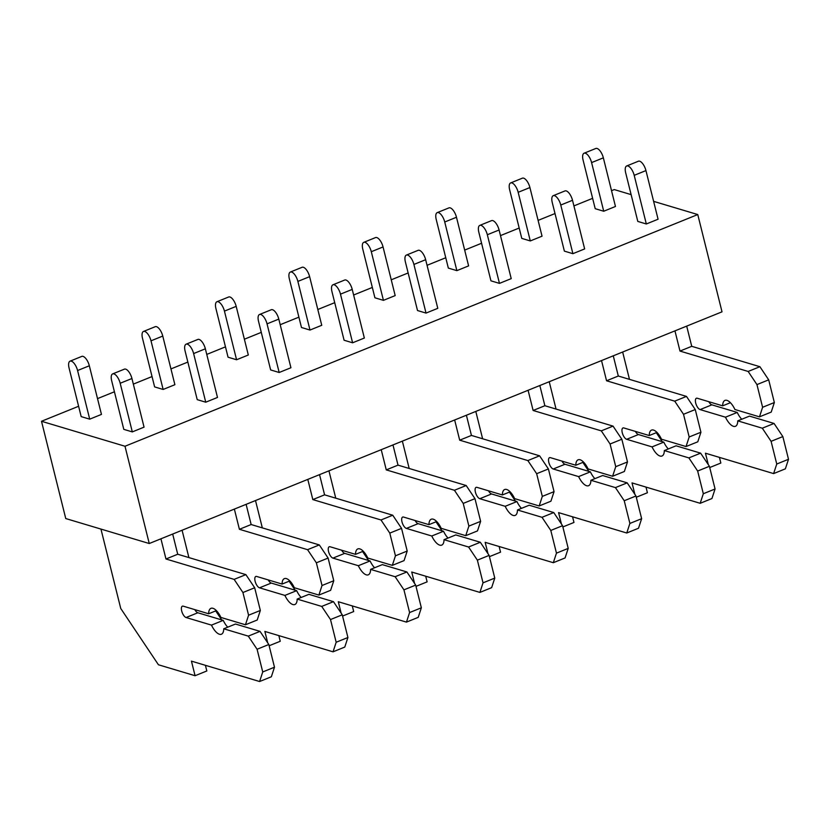 <?xml version="1.0" encoding="UTF-8"?>
<svg xmlns="http://www.w3.org/2000/svg" width="830" height="830" viewBox="0 0 830 830"><rect width="100%" height="100%" fill="white"/><g stroke="black" fill="none" stroke-linecap="round" stroke-linejoin="round"><path stroke-width="1.25" d="M124.998 446.25L41.5 421.277L65.757 518.553L149.255 543.526L124.998 446.25L697.76 214.555L653.625 201.358M631.122 194.625L614.262 189.582L611.534 190.693M592.62 198.339L573.914 205.902M555 213.559L538.099 220.396M519.186 228.043L500.49 235.606M481.576 243.263L464.676 250.1M445.762 257.746L427.056 265.31M408.142 272.966L391.241 279.803M372.328 287.45L353.622 295.013M334.718 302.67L317.807 309.507M298.904 317.153L280.198 324.717M261.284 332.374L244.383 339.211M225.47 346.857L206.763 354.42M187.85 362.077L170.949 368.914M152.035 376.561L133.329 384.124M114.426 391.781L97.515 398.618M78.611 406.264L41.5 421.277M584.061 153.228A8.725 3.662 68 0 0 583.075 160.045L595.203 208.683L603.721 211.235L615.466 206.483L603.348 157.845A8.725 3.662 68 0 0 595.816 148.477L584.061 153.228A8.725 3.662 68 0 1 591.593 162.597L603.348 157.845M626.671 165.979A8.725 3.662 68 0 0 625.675 172.796L637.803 221.423L646.321 223.976L658.076 219.224L645.948 170.586A8.725 3.662 68 0 0 638.415 161.217L626.671 165.979A8.725 3.662 68 0 1 634.203 175.338L645.948 170.586M510.637 182.932A8.725 3.662 68 0 0 509.641 189.748L521.769 238.386L530.287 240.939L542.042 236.187L529.913 187.549A8.725 3.662 68 0 0 522.381 178.18L510.637 182.932A8.725 3.662 68 0 1 518.169 192.301L529.913 187.549M553.237 195.683A8.725 3.662 68 0 0 552.251 202.499L564.379 251.127L572.897 253.679L584.642 248.927L572.513 200.289A8.725 3.662 68 0 0 564.981 190.931L553.237 195.683A8.725 3.662 68 0 1 560.769 205.041L572.513 200.289M437.202 212.636A8.725 3.662 68 0 0 436.217 219.452L448.335 268.09L456.863 270.642L468.608 265.89L456.479 217.253A8.725 3.662 68 0 0 448.947 207.884L437.202 212.636A8.725 3.662 68 0 1 444.735 222.004L456.479 217.253M479.802 225.387A8.725 3.662 68 0 0 478.817 232.203L490.945 280.831L499.463 283.383L511.218 278.631L499.089 229.993A8.725 3.662 68 0 0 491.557 220.635L479.802 225.387A8.725 3.662 68 0 1 487.335 234.745L499.089 229.993M363.768 242.339A8.725 3.662 68 0 0 362.783 249.156L374.911 297.794L383.429 300.346L395.184 295.594L383.055 246.956A8.725 3.662 68 0 0 375.523 237.588L363.768 242.339A8.725 3.662 68 0 1 371.3 251.708L383.055 246.956M406.378 255.09A8.725 3.662 68 0 0 405.382 261.906L417.511 310.534L426.029 313.086L437.784 308.335L425.655 259.697A8.725 3.662 68 0 0 418.123 250.338L406.378 255.09A8.725 3.662 68 0 1 413.911 264.448L425.655 259.697M290.344 272.053A8.725 3.662 68 0 0 289.348 278.859L301.477 327.497L309.995 330.05L321.75 325.298L309.621 276.66A8.725 3.662 68 0 0 302.089 267.291L290.344 272.053A8.725 3.662 68 0 1 297.877 281.412L309.621 276.66M332.944 284.794A8.725 3.662 68 0 0 331.959 291.61L344.087 340.238L352.605 342.79L364.349 338.038L352.221 289.4A8.725 3.662 68 0 0 344.689 280.042L332.944 284.794A8.725 3.662 68 0 1 340.476 294.152L352.221 289.4M216.91 301.757A8.725 3.662 68 0 0 215.925 308.563L228.053 357.201L236.571 359.753L248.315 355.001L236.187 306.363A8.725 3.662 68 0 0 228.655 296.995L216.91 301.757A8.725 3.662 68 0 1 224.442 311.115L236.187 306.363M259.51 314.497A8.725 3.662 68 0 0 258.524 321.314L270.653 369.941L279.171 372.494L290.925 367.742L278.797 319.104A8.725 3.662 68 0 0 271.265 309.746L259.51 314.497A8.725 3.662 68 0 1 267.042 323.856L278.797 319.104M143.476 331.461A8.725 3.662 68 0 0 142.49 338.267L154.619 386.905L163.137 389.457L174.891 384.705L162.763 336.067A8.725 3.662 68 0 0 155.231 326.698L143.476 331.461A8.725 3.662 68 0 1 151.008 340.819L162.763 336.067M186.086 344.201A8.725 3.662 68 0 0 185.09 351.017L197.218 399.645L205.747 402.197L217.491 397.446L205.363 348.808A8.725 3.662 68 0 0 197.831 339.449L186.086 344.201A8.725 3.662 68 0 1 193.618 353.559L205.363 348.808M70.052 361.164A8.725 3.662 68 0 0 69.056 367.981L81.184 416.608L89.713 419.16L101.457 414.409L89.329 365.771A8.725 3.662 68 0 0 81.797 356.402L70.052 361.164A8.725 3.662 68 0 1 77.584 370.522L89.329 365.771M112.652 373.905A8.725 3.662 68 0 0 111.666 380.721L123.794 429.359L132.312 431.901L144.057 427.149L131.939 378.511A8.725 3.662 68 0 0 124.396 369.153L112.652 373.905A8.725 3.662 68 0 1 120.184 383.263L131.939 378.511M149.255 543.526L722.017 311.831L697.76 214.555M692.428 323.804L680.683 328.556M741.75 419.243A13.965 5.862 68 0 1 737.248 412.437L725.493 417.189L700.095 409.595A6.111 2.563 68 0 1 695.965 403.951A6.111 2.563 68 0 1 696.391 398.255A6.111 2.563 68 0 1 697.262 398.244L722.66 405.839A13.965 5.862 68 0 1 724.974 400.402A13.965 5.862 68 0 1 734.924 409.512L759.471 416.847L771.215 412.095L774.349 402.529L768.694 379.839L759.896 366.704L691.732 346.318L679.988 351.069L674.946 330.869M691.732 346.318L686.752 326.356M759.896 366.704L748.152 371.456L679.988 351.069M768.694 379.839L756.95 384.591L748.152 371.456M774.349 402.529L762.604 407.281L756.95 384.591M759.471 416.847L762.604 407.281M722.66 405.839L730.41 402.706M737.248 412.437L711.85 404.843A6.111 2.563 68 0 1 708.799 401.689M737.756 420.862L749.5 416.11L774.048 423.445L762.303 428.197L737.756 420.862A13.965 5.862 68 0 1 735.442 426.298A13.965 5.862 68 0 1 725.493 417.189M708.291 464.613L705.448 453.201L773.612 473.598L785.367 468.836L788.5 459.281L782.846 436.58L771.091 441.332L762.303 428.197M782.846 436.58L774.048 423.445M788.5 459.281L776.755 464.032L771.091 441.332M773.612 473.598L776.755 464.032M719.423 457.382L720.834 463.047L709.723 467.539M656.281 432.689L662.309 441.695M622.656 352.024L629.472 379.362M603.721 211.235L591.593 162.597M646.321 223.976L634.203 175.338M618.993 353.507L607.249 358.259M668.326 448.947A13.965 5.862 68 0 1 663.813 442.141L652.058 446.893L626.671 439.298A6.111 2.563 68 0 1 622.531 433.654A6.111 2.563 68 0 1 622.957 427.958A6.111 2.563 68 0 1 623.838 427.948L649.236 435.543A13.965 5.862 68 0 1 651.54 430.106A13.965 5.862 68 0 1 661.489 439.215L686.037 446.55L697.791 441.799L700.925 432.233L695.26 409.543L686.472 396.408L618.298 376.021L606.554 380.773L601.522 360.573M618.298 376.021L613.328 356.06M686.472 396.408L674.717 401.16L606.554 380.773M695.26 409.543L683.515 414.295L674.717 401.16M700.925 432.233L689.17 436.985L683.515 414.295M686.037 446.55L689.17 436.985M649.236 435.543L656.976 432.409M663.813 442.141L638.415 434.547A6.111 2.563 68 0 1 635.365 431.393M664.322 450.565L676.077 445.814L700.613 453.149L688.869 457.901L664.322 450.565A13.965 5.862 68 0 1 662.018 456.002A13.965 5.862 68 0 1 652.058 446.893M634.867 494.317L632.024 482.904L700.188 503.302L711.933 498.54L715.066 488.984L709.411 466.284L697.657 471.035L688.869 457.901M709.411 466.284L700.613 453.149M715.066 488.984L703.321 493.736L697.657 471.035M700.188 503.302L703.321 493.736M645.999 487.086L647.41 492.75L636.288 497.243M582.847 462.393L588.875 471.399M549.232 381.727L556.048 409.065M530.287 240.939L518.169 192.301M572.897 253.679L560.769 205.041M545.569 383.211L533.815 387.963M594.892 478.651A13.965 5.862 68 0 1 590.379 471.845L578.635 476.596L553.237 469.002A6.111 2.563 68 0 1 549.107 463.358A6.111 2.563 68 0 1 549.533 457.662A6.111 2.563 68 0 1 550.404 457.652L575.802 465.246A13.965 5.862 68 0 1 578.105 459.81A13.965 5.862 68 0 1 588.065 468.919L612.602 476.254L624.357 471.502L627.49 461.937L621.836 439.246L613.038 426.112L544.874 405.725L533.119 410.477L528.088 390.276M544.874 405.725L539.894 385.763M613.038 426.112L601.293 430.863L533.119 410.477M621.836 439.246L610.081 443.998L601.293 430.863M627.49 461.937L615.746 466.688L610.081 443.998M612.602 476.254L615.746 466.688M575.802 465.246L583.552 462.113M590.379 471.845L564.981 464.25A6.111 2.563 68 0 1 561.941 461.096M590.887 480.269L602.642 475.517L627.19 482.853L615.435 487.604L590.887 480.269A13.965 5.862 68 0 1 588.584 485.706A13.965 5.862 68 0 1 578.635 476.596M561.433 524.021L558.59 512.618L626.754 533.005L638.509 528.243L641.642 518.688L635.977 495.987L624.233 500.739L615.435 487.604M635.977 495.987L627.19 482.853M641.642 518.688L629.887 523.44L624.233 500.739M626.754 533.005L629.887 523.44M572.565 516.789L573.976 522.454L562.865 526.946M509.423 492.097L515.44 501.102M475.798 411.431L482.614 438.769M456.863 270.642L444.735 222.004M499.463 283.383L487.335 234.745M472.135 412.915L460.391 417.666M521.458 508.354A13.965 5.862 68 0 1 516.955 501.548L505.2 506.3L479.802 498.706A6.111 2.563 68 0 1 475.673 493.062A6.111 2.563 68 0 1 476.098 487.366A6.111 2.563 68 0 1 476.98 487.355L502.368 494.95A13.965 5.862 68 0 1 504.682 489.513A13.965 5.862 68 0 1 514.631 498.623L539.178 505.958L550.923 501.206L554.056 491.64L548.402 468.95L539.604 455.815L471.44 435.428L459.696 440.18L454.653 419.98M471.44 435.428L466.46 415.467M539.604 455.815L527.859 460.567L459.696 440.18M548.402 468.95L536.657 473.702L527.859 460.567M554.056 491.64L542.312 496.392L536.657 473.702M539.178 505.958L542.312 496.392M502.368 494.95L510.118 491.817M516.955 501.548L491.557 493.954A6.111 2.563 68 0 1 488.507 490.8M517.464 509.973L529.208 505.221L553.755 512.556L542.011 517.308L517.464 509.973A13.965 5.862 68 0 1 515.15 515.409A13.965 5.862 68 0 1 505.2 506.3M488.009 553.735L485.156 542.322L553.32 562.709L565.074 557.947L568.208 548.391L562.553 525.691L550.798 530.443L542.011 517.308M562.553 525.691L553.755 512.556M568.208 548.391L556.463 553.143L550.798 530.443M553.32 562.709L556.463 553.143M499.131 546.493L500.542 552.158L489.43 556.65M435.989 521.8L442.017 530.806M402.363 441.135L409.18 468.473M383.429 300.346L371.3 251.708M426.029 313.086L413.911 264.448M398.701 442.618L386.956 447.37M448.034 538.058A13.965 5.862 68 0 1 443.521 531.252L431.776 536.004L406.378 528.409A6.111 2.563 68 0 1 402.249 522.765A6.111 2.563 68 0 1 402.664 517.069A6.111 2.563 68 0 1 403.546 517.059L428.944 524.653A13.965 5.862 68 0 1 431.247 519.217A13.965 5.862 68 0 1 441.197 528.326L465.744 535.661L477.499 530.91L480.632 521.344L474.968 498.654L466.18 485.519L398.016 465.132L386.261 469.884L381.229 449.684M398.016 465.132L393.036 445.171M466.18 485.519L454.425 490.271L386.261 469.884M474.968 498.654L463.223 503.405L454.425 490.271M480.632 521.344L468.877 526.106L463.223 503.405M465.744 535.661L468.877 526.106M428.944 524.653L436.684 521.52M443.521 531.252L418.123 523.657A6.111 2.563 68 0 1 415.073 520.503M444.029 539.676L455.784 534.925L480.321 542.26L468.577 547.012L444.029 539.676A13.965 5.862 68 0 1 441.726 545.113A13.965 5.862 68 0 1 431.776 536.004M414.575 583.438L411.732 572.026L479.896 592.413L491.64 587.661L494.773 578.095L489.119 555.395L477.375 560.146L468.577 547.012M489.119 555.395L480.321 542.26M494.773 578.095L483.029 582.847L477.375 560.146M479.896 592.413L483.029 582.847M425.707 576.196L427.118 581.861L416.006 586.354M362.554 551.504L368.582 560.509M328.939 470.838L335.756 498.176M309.995 330.05L297.877 281.412M352.605 342.79L340.476 294.152M325.277 472.322L313.522 477.074M374.6 567.762A13.965 5.862 68 0 1 370.087 560.956L358.342 565.707L332.944 558.113A6.111 2.563 68 0 1 328.815 552.469A6.111 2.563 68 0 1 329.24 546.773A6.111 2.563 68 0 1 330.112 546.763L355.51 554.357A13.965 5.862 68 0 1 357.823 548.921A13.965 5.862 68 0 1 367.773 558.03L392.32 565.365L404.065 560.613L407.198 551.047L401.544 528.357L392.746 515.223L324.582 494.836L312.827 499.587L307.795 479.387M324.582 494.836L319.602 474.874M392.746 515.223L381.001 519.974L312.827 499.587M401.544 528.357L389.789 533.109L381.001 519.974M407.198 551.047L395.454 555.81L389.789 533.109M392.32 565.365L395.454 555.81M355.51 554.357L363.26 551.224M370.087 560.956L344.699 553.361A6.111 2.563 68 0 1 341.649 550.207M370.595 569.38L382.35 564.628L406.897 571.963L395.142 576.715L370.595 569.38A13.965 5.862 68 0 1 368.292 574.817A13.965 5.862 68 0 1 358.342 565.707M341.14 613.142L338.298 601.729L406.461 622.116L418.216 617.364L421.35 607.799L415.685 585.098L403.94 589.85L395.142 576.715M415.685 585.098L406.897 571.963M421.35 607.799L409.595 612.55L403.94 589.85M406.461 622.116L409.595 612.55M352.273 605.9L353.684 611.565L342.572 616.057M289.131 581.208L295.158 590.213M255.505 500.542L262.322 527.88M236.571 359.753L224.442 311.115M279.171 372.494L267.042 323.856M251.843 502.026L240.098 506.777M301.176 597.465A13.965 5.862 68 0 1 296.663 590.659L284.908 595.411L259.51 587.816A6.111 2.563 68 0 1 255.381 582.172A6.111 2.563 68 0 1 255.806 576.476A6.111 2.563 68 0 1 256.688 576.466L282.076 584.061A13.965 5.862 68 0 1 284.389 578.624A13.965 5.862 68 0 1 294.339 587.733L318.886 595.068L330.631 590.317L333.774 580.751L328.109 558.061L319.311 544.926L251.148 524.539L239.403 529.291L234.361 509.091M251.148 524.539L246.178 504.578M319.311 544.926L307.567 549.678L239.403 529.291M328.109 558.061L316.365 562.813L307.567 549.678M333.774 580.751L322.019 585.513L316.365 562.813M318.886 595.068L322.019 585.513M282.076 584.061L289.826 580.927M296.663 590.659L271.265 583.065A6.111 2.563 68 0 1 268.214 579.911M297.171 599.084L308.916 594.332L333.463 601.667L321.718 606.419L297.171 599.084A13.965 5.862 68 0 1 294.858 604.52A13.965 5.862 68 0 1 284.908 595.411M267.717 642.845L264.863 631.433L333.038 651.82L344.782 647.068L347.915 637.502L342.261 614.802L330.506 619.553L321.718 606.419M342.261 614.802L333.463 601.667M347.915 637.502L336.171 642.254L330.506 619.553M333.038 651.82L336.171 642.254M278.839 635.604L280.25 641.268L269.138 645.761M215.696 610.911L221.724 619.917M182.081 530.245L188.898 557.584M163.137 389.457L151.008 340.819M205.747 402.197L193.618 353.559M178.419 531.729L166.664 536.481M227.742 627.169A13.965 5.862 68 0 1 223.229 620.363L211.484 625.115L186.086 617.52A6.111 2.563 68 0 1 181.957 611.886A6.111 2.563 68 0 1 182.382 606.18A6.111 2.563 68 0 1 183.254 606.17L208.652 613.764A13.965 5.862 68 0 1 210.955 608.328A13.965 5.862 68 0 1 220.905 617.437L245.452 624.772L257.207 620.02L260.34 610.455L254.675 587.764L245.888 574.63L177.724 554.243L165.969 558.995L160.937 538.795M177.724 554.243L172.744 534.281M245.888 574.63L234.133 579.382L165.969 558.995M254.675 587.764L242.931 592.516L234.133 579.382M260.34 610.455L248.585 615.217L242.931 592.516M245.452 624.772L248.585 615.217M208.652 613.764L216.391 610.631M223.229 620.363L197.831 612.768A6.111 2.563 68 0 1 194.791 609.614M223.737 628.787L235.492 624.036L260.029 631.371L248.284 636.122L223.737 628.787A13.965 5.862 68 0 1 221.434 634.224A13.965 5.862 68 0 1 211.484 625.115M205.415 665.318L206.826 670.972L195.071 675.724L191.44 661.137L259.603 681.523L271.348 676.772L274.481 667.206L268.827 644.505L257.082 649.257L248.284 636.122M268.827 644.505L260.029 631.371M274.481 667.206L262.737 671.958L257.082 649.257M259.603 681.523L262.737 671.958M100.949 529.073L120.744 608.483L158.437 664.768L195.071 675.724M89.713 419.16L77.584 370.522M132.312 431.901L120.184 383.263M700.095 409.595L711.85 404.843M626.671 439.298L638.415 434.547M553.237 469.002L564.981 464.25M479.802 498.706L491.557 493.954M406.378 528.409L418.123 523.657M332.944 558.113L344.699 553.361M259.51 587.816L271.265 583.065M186.086 617.52L197.831 612.768"/></g></svg>
